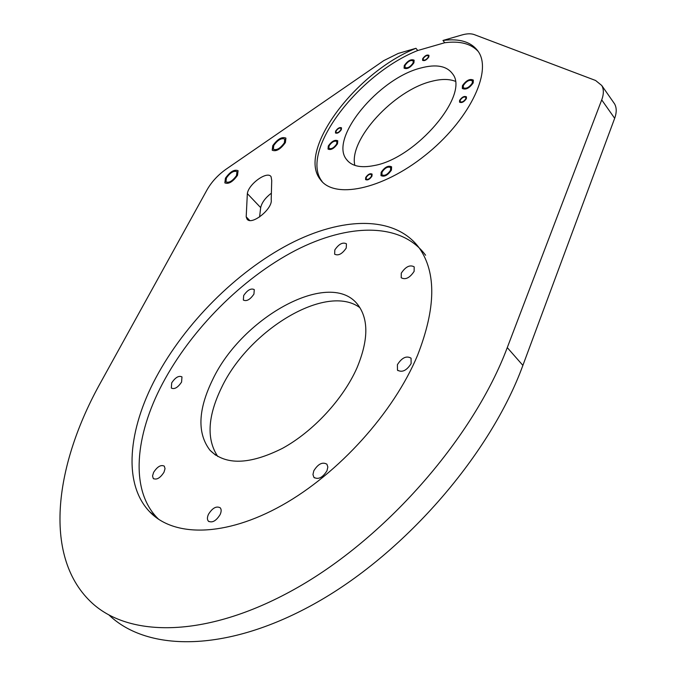 <?xml version="1.0" encoding="UTF-8"?>
<svg xmlns="http://www.w3.org/2000/svg" width="676" height="676" viewBox="0 0 676 676"><rect width="100%" height="100%" fill="white"/><g stroke="black" fill="none" stroke-linecap="round" stroke-linejoin="round"><path stroke-width="1.01" d="M613.521 102.363L614.56 103.85C616.723 107.678 616.757 112.503 614.67 118.308L601.716 99.896C603.871 94.074 603.879 89.274 601.758 85.497L595.581 80.478L474.206 34.586C470.978 33.42 466.846 33.555 461.809 35L442.974 40.459C459.959 38.219 471.814 42.056 478.557 51.942C492.398 72.493 468.265 121.308 424.9 155.548C381.712 190.024 333.792 199.268 320.238 179.41C296.984 150.385 355.694 72.324 415.968 48.292L398.223 53.438L383.757 60.629L226.266 169.076C218.061 174.89 211.689 181.751 207.135 189.677L100.682 382.455C55.195 463.863 42.512 554.852 90.254 601.302C128.068 638.49 208.326 638.752 298.429 587.013C388.396 535.468 474.172 435.919 507.27 347.608L601.716 99.896M109.073 615.075C147.816 652.255 228.268 652.864 317.534 602.029C406.665 551.379 490.844 453.148 522.886 365.386L614.67 118.308M455.21 81.238C448.889 78.838 440.98 78.881 431.491 81.373C393.871 90.364 348.478 139.831 354.858 165.383M270.763 193.632C265.153 198.085 261.789 202.741 260.674 207.616L259.576 216.988M217.773 456.503C206.374 439.324 207.633 416.365 221.542 387.644C248.852 329.803 326.66 282.72 359.936 307.715M356.953 367.93C343.171 399.102 313.182 431.558 282.407 448.374C249.495 464.834 225.361 465.468 210.008 450.275C197.071 433.333 197.967 409.757 212.695 379.557C242.549 316.284 331.451 267.865 358.305 305.358C368.758 319.799 368.31 340.653 356.953 367.93M425.601 255.241C401.138 221.922 347.929 223.342 295.268 250.542C242.405 278.089 191.384 329.161 162.536 383.596C135.082 435.31 129.91 489.534 157.035 517.672L158.742 519.371M153.621 472.355C157.39 466.567 160.947 464.505 164.302 466.153L165.037 468.679L163.972 472.254C160.204 478.059 156.646 480.137 153.283 478.498L152.539 475.955L153.621 472.355M208.461 514.309C212.458 507.946 216.379 505.783 220.241 507.811C221.483 509.349 221.449 511.605 220.131 514.58C216.143 520.959 212.213 523.148 208.352 521.128C207.084 519.574 207.118 517.301 208.461 514.309M313.808 470.809C318.109 463.888 322.477 461.691 326.914 464.209L327.843 466.998L327.007 470.682C322.705 477.628 318.337 479.85 313.901 477.349L312.954 474.527L313.808 470.809M397.404 364.677C401.89 357.672 406.445 355.5 411.059 358.17L411.135 363.57C406.648 370.6 402.093 372.789 397.471 370.135L397.404 364.677M401.274 273.18C405.634 266.648 409.935 264.536 414.185 266.843L414.126 271.363C409.757 277.92 405.456 280.05 401.206 277.751L401.274 273.18M334.831 249.909C338.887 243.985 342.749 241.949 346.433 243.799L346.239 248.033C342.183 253.982 338.313 256.027 334.628 254.184L334.831 249.909M243.681 295.53C247.467 289.996 250.999 288.018 254.269 289.59L253.948 294.068C250.154 299.62 246.622 301.614 243.343 300.051L243.681 295.53M171.712 382.853C175.397 377.377 178.819 375.391 181.971 376.895L181.574 382.058C177.889 387.559 174.467 389.553 171.315 388.058L171.712 382.853M417.557 355.297C435.876 308.357 436.476 272.639 419.357 248.134C395.071 214.993 341.904 216.726 289.176 244.171C236.237 271.963 185.021 323.221 155.903 377.723C128.195 429.514 122.694 483.712 149.616 511.715C173.614 537.133 224.981 537.234 281.917 505.361C338.769 473.572 393.922 412.166 417.557 355.297M271.727 180.475L271.068 176.673C267.307 170.563 248.523 184.041 247.348 193.615L246.191 216.835L247.002 219.024C251.362 226.063 273.104 208.656 271.203 199.589L271.727 180.475M273.78 145.458C277.836 139.856 281.503 137.743 284.765 139.121L284.342 142.83C280.278 148.441 276.611 150.571 273.349 149.202L273.78 145.458M226.435 177.932C230.372 172.49 233.888 170.411 236.972 171.696L236.49 175.583C232.544 181.041 229.029 183.128 225.945 181.852L226.435 177.932M478.287 51.528C471.096 43.67 459.908 40.746 444.723 42.74L442.974 40.459M444.723 42.74L417.717 50.523L415.968 48.292M417.717 50.523C357.452 74.444 298.851 152.463 322.173 181.557L320.238 179.41M420.903 67.98C436.24 63.924 446.811 65.902 452.624 73.912C469.989 94.674 416.027 158.387 374.234 165.536C360.79 168.231 351.528 166.178 346.442 159.384C329.161 138.225 378.661 78.289 420.903 67.98M465.772 98.806L465.84 97.327C464.049 96.474 462.181 97.42 460.221 100.183L460.145 101.662C461.936 102.524 463.812 101.569 465.772 98.806M371.403 176.292L371.504 174.594C369.856 173.8 368.107 174.729 366.257 177.374L366.155 179.081C367.803 179.867 369.552 178.937 371.403 176.292M340.822 129.809L340.957 128.296C339.487 127.646 337.882 128.541 336.124 130.975L335.989 132.496C337.459 133.147 339.073 132.251 340.822 129.809M428.288 57.114L428.39 55.778C426.801 55.086 425.086 56.007 423.244 58.533L423.142 59.877C424.731 60.57 426.446 59.649 428.288 57.114M472.262 83.131L472.372 80.841C469.524 79.489 466.524 81.01 463.381 85.413L463.263 87.728C466.11 89.08 469.11 87.542 472.262 83.131M413.07 63.045L413.247 60.882C410.746 59.801 408.042 61.262 405.118 65.276L404.941 67.456C407.442 68.529 410.155 67.068 413.07 63.045M336.682 144.005L336.901 141.495C334.519 140.431 331.916 141.867 329.085 145.813L328.866 148.34C331.248 149.404 333.86 147.959 336.682 144.005M390.525 170.293L390.669 167.589C387.948 166.271 385.075 167.766 382.05 172.093L381.898 174.822C384.619 176.14 387.492 174.636 390.525 170.293M459.612 100.335C462.004 96.972 464.285 95.806 466.465 96.854L466.381 98.654C463.99 102.025 461.708 103.183 459.528 102.144L459.612 100.335M365.699 177.492C367.955 174.264 370.085 173.141 372.096 174.104L371.969 176.166C369.713 179.402 367.575 180.534 365.572 179.571L365.699 177.492M335.617 131.102C337.746 128.136 339.715 127.046 341.507 127.832L341.338 129.682C339.208 132.657 337.24 133.747 335.448 132.961L335.617 131.102M422.694 58.685C424.934 55.601 427.029 54.486 428.964 55.331L428.846 56.953C426.598 60.046 424.503 61.17 422.568 60.325L422.694 58.685M462.443 85.658C466.254 80.326 469.888 78.475 473.344 80.106L473.208 82.886C469.397 88.235 465.756 90.094 462.3 88.463L462.443 85.658M404.282 65.513C407.822 60.646 411.101 58.871 414.135 60.189L413.923 62.8C410.383 67.676 407.096 69.459 404.062 68.149L404.282 65.513M328.291 146.008C331.713 141.225 334.865 139.476 337.755 140.769L337.493 143.811C334.062 148.602 330.91 150.359 328.021 149.075L328.291 146.008M381.163 172.287C384.83 167.04 388.311 165.223 391.607 166.828L391.429 170.107C387.754 175.363 384.272 177.188 380.977 175.591L381.163 172.287M272.732 145.712C277.599 139.002 281.993 136.468 285.914 138.115L285.407 142.56C280.532 149.303 276.129 151.855 272.217 150.216L272.732 145.712M225.446 178.16C230.161 171.636 234.378 169.152 238.087 170.69L237.504 175.346C232.772 181.895 228.556 184.404 224.846 182.875L225.446 178.16M247.348 193.615L260.674 207.616M246.191 216.835L249.664 220.427M522.886 365.386L507.27 347.608M210.008 450.275L215.661 455.193M157.035 517.672L149.616 511.715M247.5 219.539L247.002 219.024M614.56 103.85L601.758 85.497M348.402 161.615L346.442 159.384M153.283 478.498L153.714 478.853M208.352 521.128L208.909 521.593M313.901 477.349L314.509 477.907M397.471 370.135L397.97 370.651"/></g></svg>

